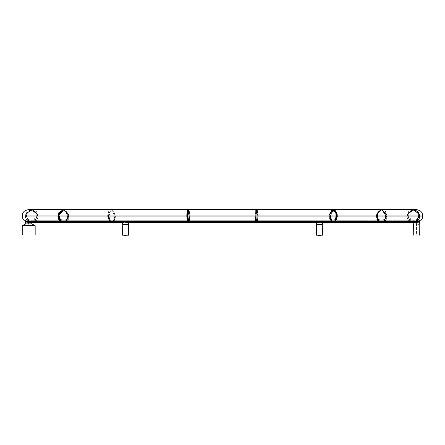 <?xml version="1.0" encoding="UTF-8"?>
<svg xmlns="http://www.w3.org/2000/svg" width="445" height="445" viewBox="0 0 445 445"><rect width="100%" height="100%" fill="white"/><g stroke="black" fill="none" stroke-linecap="round" stroke-linejoin="round"><path stroke-width="0.33" stroke-dasharray="2.23 1.67" d="M22.272 225.671L35.149 225.671M25.654 224.119L31.767 224.119M25.671 221.81L28.725 222.517C24.864 221.749 24.781 221.749 28.474 222.511L28.486 222.439C24.875 221.693 25.02 221.693 28.931 222.439C32.546 221.693 32.396 221.693 28.486 222.439L31.745 221.81L31.751 222.533M28.697 222.517C32.557 221.744 32.641 221.744 28.942 222.511C32.641 221.744 32.557 221.744 28.697 222.517L28.474 222.511M28.725 224.119L28.725 222.517L31.74 221.788L413.283 221.788L416.292 222.533L28.73 222.533L25.693 221.744L419.324 221.744L419.324 220.269L34.932 220.269L367.909 220.269M28.719 219.613L28.241 219.613L28.719 219.613L28.463 221.438L25.649 214.329L31.044 209.712L31.656 209.684L37.658 214.329L34.894 221.443L34.593 219.613L35.2 219.602L34.593 219.613M35.066 219.613L34.615 220.142M34.716 220.13L34.766 219.608M34.899 220.18L34.977 221.599L37.931 214.334L31.79 209.551L31.167 209.578L25.649 214.334L28.68 221.554L25.788 214.329L31.79 209.684L32.402 209.712L37.797 214.329L34.899 221.399M34.894 221.582L37.708 214.329L31.701 209.678L31.089 209.706L25.693 214.329L28.608 221.599L25.565 214.334L31.078 209.589L31.701 209.556L37.831 214.334L34.894 221.582M59.029 212.332L63.24 209.69L68.23 214.334L65.91 221.588C67.579 220.308 68.458 218.473 68.536 216.075L38.014 216.075C37.936 218.311 36.991 220.08 35.188 221.382L34.782 221.543L34.732 220.219L35.022 221.438L37.825 214.334L32.446 209.723L31.834 209.69L25.849 214.334L28.652 221.438L28.719 220.114M35.044 221.588L113.336 221.382L114.966 216.075L38.198 216.075C38.086 218.467 37.035 220.308 35.044 221.588L35.044 221.588C37.046 220.308 38.098 218.473 38.198 216.075L114.944 216.003L113.336 221.382L34.966 221.543L34.949 220.175M28.691 220.142L28.68 221.399M28.886 220.147L28.908 219.608L28.38 219.602M28.869 220.13L28.908 219.608M28.241 219.613L27.74 219.585C25.304 214.918 26.611 211.942 31.656 210.663C36.696 211.942 38.003 214.918 35.567 219.585L35.133 219.546M35.244 219.608L35.745 219.58C38.17 214.918 36.868 211.948 31.834 210.669C26.8 211.948 25.499 214.918 27.924 219.58L28.424 219.608M60.025 220.509L61.171 221.438L58.835 214.329L63.958 209.69L68.825 214.329L66.489 221.438L68.686 214.329L63.958 209.684M63.518 209.551L68.791 214.329L66.344 221.582L66.038 221.599L68.502 214.334L63.607 209.556M66.472 221.443L65.832 221.393L65.676 219.608L66.494 219.58C68.519 214.918 67.434 211.948 63.24 210.669C59.046 211.948 57.956 214.918 59.98 219.58L60.798 219.608L60.587 221.438L59.146 219.886M66.299 220.142L65.955 220.153L66.038 221.443L68.391 214.329L63.385 209.684L58.384 214.329L60.731 221.443L61.226 221.393L61.382 219.613L60.57 219.585C58.54 214.918 59.624 211.942 63.83 210.663C68.035 211.942 69.12 214.918 67.089 219.585L66.277 219.613L66.299 220.142L65.955 220.153L65.676 219.608M65.977 220.18L66.277 220.114M60.798 221.399L60.665 220.153M66.427 220.169L66.489 221.438L66.255 219.702L66.8 220.053L68.28 216.009C68.547 209.005 59.107 209.017 59.38 216.009L60.57 219.702L60.859 220.053L61.404 219.702L61.243 220.242L187.384 220.242L186.983 216.009C187.618 209.011 188.252 209.011 188.891 216.009L188.491 221.393L189.52 221.438L189.509 220.175L188.463 220.114L188.491 221.393L189.008 214.329L187.94 209.684L187.117 214.329L187.367 221.443M60.642 220.175L61.249 220.142M60.798 219.608L60.926 220.153L61.382 220.114L60.798 220.18M66.728 219.546L66.283 219.535L66.672 219.613M66.344 221.443L188.508 221.588L189.058 216.003L69.131 216.075C69.047 218.473 68.168 220.308 66.5 221.588L66.5 221.588C68.157 220.308 69.031 218.467 69.12 216.075L189.053 216.075L188.508 221.588L66.5 221.588M61.382 219.613L60.987 219.613M189.481 220.153L188.463 220.142L189.247 220.153L189.309 219.602L188.463 219.613L189.564 219.608L188.547 219.613M188.747 221.538L189.264 221.604L188.747 221.538M189.264 221.454L189.77 214.329L188.702 209.684L187.885 214.334L188.385 221.438L187.623 221.582M189.253 221.399L189.253 220.18L188.491 220.169M188.185 209.678L189.264 214.329L188.491 221.543L189.053 216.075M188.463 219.613L188.463 220.114M189.475 219.608L189.475 220.125M187.384 220.142L188.152 220.153L188.396 221.393L188.396 220.175L187.378 220.169L187.328 219.613L188.179 219.602L187.412 219.613M188.09 219.602L188.43 219.608L188.174 220.153L187.406 220.142M187.412 220.114L188.174 220.153M187.378 220.169L187.378 221.393M188.43 220.125L188.43 219.608M188.185 209.556L189.286 214.329L188.763 221.582M189.52 221.438L190.021 214.334L188.958 209.69M188.558 219.546L188.636 219.585C189.069 214.918 188.836 211.942 187.935 210.663C187.034 211.942 186.805 214.918 187.239 219.585L187.328 219.613M188.825 209.589L189.798 214.334L189.27 221.599M188.346 219.608L188.257 219.58C187.823 214.918 188.057 211.948 188.953 210.669C189.854 211.948 190.087 214.918 189.653 219.58L189.564 219.608M383.779 220.242L257.638 220.242L258.039 216.009C257.405 209.011 256.765 209.011 256.131 216.009L256.515 221.588L255.964 216.003L375.947 216.003L378.523 221.588L378.767 219.702L378.222 220.053L376.743 216.009C376.476 209.005 385.915 209.017 385.643 216.009L384.452 219.702L384.163 220.053L383.618 219.702L383.863 221.588C385.531 220.32 386.405 218.478 386.494 216.075L258.2 216.014L386.382 216.014M378.589 221.543L256.515 221.588L378.523 221.588L375.886 216.075L255.931 216.075L256.515 221.588M383.796 221.554L257.661 221.588L258.222 216.075L257.644 221.554L383.796 221.554M256.531 220.242L378.606 220.242L378.578 221.593C379.552 222.589 375.563 219.535 375.892 216.075L378.523 221.588M375.947 216.081L255.931 216.075M255.964 216.003L375.947 216.003M258.239 216.075L386.499 216.075C386.41 218.473 385.531 220.308 383.863 221.588M258.2 216.014L386.438 216.081M258.211 216.003L386.438 216.003M257.638 220.242L257.661 221.588M257.099 209.551L258.094 213.016L258.222 215.942L386.388 215.936M376.003 216.014L255.975 216.014M375.997 215.936L255.947 215.942L257.071 209.551M375.892 215.942L381.193 209.551L386.494 215.942M378.35 219.613L379.346 219.608L379.045 221.554L378.534 221.438L378.606 220.247M386.978 216.014L422.622 216.014L386.978 216.014L419.724 215.942L387.083 215.942L385.57 211.492L381.782 209.551L377.994 211.492L376.481 215.942L407.003 215.942L408.888 211.419L413.366 209.551M381.782 209.551L416.292 209.551C409.773 210.902 410.279 213.789 409.834 215.942L407.003 216.075C407.103 218.473 408.154 220.308 410.162 221.588L410.451 219.702L409.801 220.053L408.021 216.009C407.703 209.005 419.029 209.017 418.706 216.009L417.276 219.702L416.926 220.053L416.275 219.702L416.264 220.219L419.44 220.242L419.463 221.554L416.487 221.554L416.464 220.242L384.202 220.219L384.207 219.702L384.753 220.053L385.042 219.702L386.232 216.009C386.505 209.017 377.065 209.005 377.332 216.009L378.812 220.053L379.357 219.702L379.112 221.588C377.443 220.308 376.565 218.473 376.487 216.075L407.13 216.014L376.592 216.014M410.24 221.543L379.179 221.543L413.121 221.543L413.144 220.242L379.201 220.242L379.146 221.593C380.119 222.589 376.147 219.535 376.487 216.075L376.487 216.075C376.581 218.467 377.455 220.308 379.112 221.588C377.449 220.314 376.576 218.473 376.498 216.075L409.834 216.075C409.934 218.473 411.008 220.314 413.038 221.588L410.162 221.588C408.16 220.308 407.108 218.467 407.003 216.075L376.537 216.003M387.028 216.003L387.083 216.075C387 218.478 386.121 220.32 384.452 221.588L384.369 220.242M384.452 221.588L416.565 221.588L384.452 221.588C386.115 220.308 386.989 218.473 387.072 216.075L419.724 216.075M379.112 221.588L379.201 220.247M407.069 216.081L376.537 216.081M387.028 216.081L422.683 216.003M331.18 219.613L331.036 221.438L331.675 221.599L332.037 219.608L330.908 219.613M331.169 220.142L331.825 220.13L331.18 220.114M331.809 220.153L331.675 221.443L330.034 214.329L333.522 209.684L337.01 214.329L335.374 221.443L335.33 220.18L334.596 220.114L335.235 220.153M333.266 209.567L329.956 214.334L331.72 221.554L331.247 221.582L331.686 221.604M332.037 220.125L332.037 219.608M331.692 221.454L332.042 219.702L331.664 220.053L330.635 216.009L332.704 210.891L336.153 212.604M334.278 210.023L333.055 209.678L329.611 214.329L331.247 221.443L329.4 214.329L332.888 209.684L336.376 214.329L334.957 221.443L334.701 220.169M335.502 219.602L334.596 219.613L335.502 219.602L335.452 220.153M334.907 221.399L335.374 221.599M335.541 221.393L335.541 220.175L334.684 220.142L335.313 220.153M334.596 219.613L334.596 220.114M335.435 220.125L335.435 219.608M333.082 209.556L329.539 214.329L331.247 221.582M331.887 221.438L330.257 214.334L333.733 209.69L335.035 210.112M330.863 219.546L330.613 219.585C329.2 214.918 329.956 211.942 332.888 210.663C335.819 211.942 336.576 214.918 335.163 219.585L334.868 219.613M335.719 219.608L336.008 219.58M336.392 218.645L336.787 215.742M335.864 212.182L333.733 210.669L330.947 213.834L331.464 219.58L331.753 219.608M63.329 209.551L68.536 215.942L38.014 215.942L36.201 211.492L31.656 209.551L27.117 211.492L25.298 215.942L22.272 215.942M31.656 209.551L28.73 209.551C35.244 210.902 34.743 213.789 35.188 215.942L68.43 216.014M113.102 221.543L112.974 219.702L113.358 220.053L114.387 216.009C112.318 209.011 110.249 209.011 108.185 216.009L109.014 219.702L109.214 220.053L109.598 219.702L109.487 220.242L28.736 220.242L28.931 219.702L28.274 220.053L27.929 219.702L26.5 216.009C26.172 209.017 37.502 209.005 37.18 216.009L35.405 220.053L34.749 219.702L34.743 220.219L34.571 219.702L35.222 220.053L37.002 216.009C37.319 209.005 25.994 209.017 26.316 216.009L27.746 219.702L28.096 220.053L28.747 219.702L28.558 220.242L60.82 220.219L60.815 219.702L60.27 220.053L59.98 219.702L58.785 216.009C58.518 209.017 67.957 209.005 67.69 216.009L66.21 220.053L65.665 219.702L65.977 221.399M38.014 216.075L38.014 216.075C37.931 218.317 36.991 220.086 35.188 221.382L65.91 221.588L35.188 221.382C36.991 220.069 37.936 218.3 38.014 216.075L35.188 216.075C35.088 218.473 34.015 220.314 31.979 221.588L34.86 221.588L31.901 221.549L31.879 220.242L34.76 220.242L34.81 221.593C33.642 222.589 38.42 219.535 38.014 216.075L68.547 216.075C68.458 218.467 67.579 220.308 65.91 221.588M28.558 220.242L28.458 221.588C26.455 220.32 25.404 218.478 25.298 216.075L58.045 216.014M60.654 220.242L60.637 221.554L25.476 221.588M65.821 220.242L34.76 220.242L34.777 221.393M68.547 216.075L35.127 216.081L68.48 216.003M22.272 216.075L25.304 216.075C25.41 218.473 26.461 220.308 28.458 221.588M57.989 216.081L25.365 216.003M28.486 221.599L25.504 221.599L28.536 221.554M58.045 215.936L25.298 215.942M413.183 209.551L408.638 211.492L406.825 215.942L330.04 215.942L333.628 209.551M418.3 219.847L416.387 221.588L416.092 219.702L416.748 220.053L417.093 219.702L418.522 216.009C418.851 209.017 407.52 209.005 407.843 216.009L409.617 220.053L410.273 219.702L409.978 221.588C407.976 220.308 406.919 218.473 406.825 216.075L330.079 216.003L331.72 221.399M331.875 221.588L409.978 221.588L331.875 221.588L330.029 216.075L406.819 216.075C406.93 218.467 407.982 220.308 409.978 221.588L410.056 221.543M409.978 221.588C407.976 220.314 406.919 218.473 406.819 216.075L407.687 219.257L410.017 221.599L410.079 220.242L331.937 220.242M337.355 216.014L419.54 216.075M330.029 216.075L406.886 216.081M406.891 216.003L330.079 216.003M419.062 218.467L419.435 217.166M419.479 216.081L337.393 216.081M416.303 221.554L335.552 221.554L335.536 220.242L416.281 220.242M419.54 215.942L337.355 215.936M330.118 216.014L406.953 216.014M336.837 216.009L336.008 219.702L335.808 220.053L335.424 219.702L335.536 220.242M410.079 220.247L410.034 221.582L407.314 214.329L413.316 209.684L413.928 209.712L419.324 214.329L416.503 221.443L416.12 219.613L416.726 219.602L416.12 219.613M31.923 209.551L36.362 211.47L38.198 215.942L114.982 215.942L113.926 211.492L111.289 209.551L108.647 211.492L107.595 215.942L25.482 215.942L26.199 213.027L31.751 209.551M34.944 220.242L113.086 220.242L113.13 221.593C112.457 222.589 115.216 219.535 114.977 216.075L113.147 221.588M109.487 220.242L109.425 221.588L107.629 216.003L25.61 216.014L107.668 216.014M109.47 221.554L28.636 221.588C26.633 220.32 25.582 218.478 25.482 216.075L25.482 216.075C25.582 218.473 26.633 220.314 28.636 221.588L109.47 221.554M38.198 216.075L114.944 216.081M38.131 216.003L114.944 216.003M107.629 216.081L25.482 216.075L107.607 216.075L109.425 221.588M25.543 216.081L107.629 216.003M28.736 220.242L28.636 221.588M114.905 216.014L38.07 216.014M113.097 221.393L113.086 220.247M378.745 220.114L379.201 220.13L378.723 220.142L378.745 219.613M379.346 219.608L379.212 220.153M381.504 209.551L376.231 214.329L378.678 221.582L379.045 221.554L376.52 214.334L381.504 209.551L386.755 214.334L384.291 221.599L383.935 221.538L384.291 221.599L386.638 214.329L381.638 209.684L376.631 214.329L378.984 221.443L379.068 220.153L378.723 220.142M383.64 219.613L384.474 219.602L383.64 219.613L383.851 221.438L386.193 214.329L381.065 209.684L376.192 214.329L378.534 221.438L378.612 220.142M379.045 221.399L376.793 214.334L381.782 209.69L386.772 214.334L384.435 221.438L384.374 220.175L383.64 220.114L384.374 220.175L384.224 221.399M378.589 221.393L376.331 214.329L381.209 209.678L386.349 214.329L383.935 221.538L386.449 214.329L381.209 209.562M383.774 220.142L384.224 220.18M384.474 219.602L384.224 220.125M384.074 220.13L384.224 219.608M384.035 219.613L384.452 219.585C386.483 214.918 385.398 211.942 381.193 210.663C376.987 211.942 375.903 214.918 377.933 219.585L378.289 219.546M378.94 219.608L378.523 219.58C376.503 214.918 377.588 211.948 381.782 210.669C385.976 211.948 387.067 214.918 385.042 219.58L384.625 219.608M410.245 219.613L409.767 219.613L410.245 219.613L409.99 221.438L407.192 214.329L412.576 209.717L413.183 209.684L419.173 214.329L416.42 221.443L416.142 220.142M410.218 220.142L410.435 219.608L409.767 219.613M410.435 219.608L410.245 220.114M416.476 220.175L416.548 221.438L419.351 214.334L413.972 209.723L413.366 209.69L407.375 214.334L410.179 221.438L410.279 220.153L410.212 221.399M413.249 209.551L412.699 209.578L407.175 214.334L410.151 221.604M419.457 215.942L419.234 214.329L413.227 209.678L412.621 209.706L407.22 214.329L410.062 221.393M409.7 219.546L409.267 219.585C406.836 214.918 408.137 211.942 413.183 210.663C418.228 211.942 419.529 214.918 417.093 219.585L416.242 219.602L416.242 220.13M416.342 221.538L419.457 216.003M416.292 220.125L416.292 219.608M412.699 209.578L407.097 214.329L410.034 221.582M416.776 219.608L417.271 219.58C419.702 214.918 418.395 211.948 413.366 210.669C408.332 211.948 407.025 214.918 409.456 219.58L409.951 219.608M112.134 209.551L115.828 215.942L254.935 215.942L255.258 211.492L256.07 209.551L256.882 211.492L257.204 215.942L108.441 215.942L108.858 213.027L112.084 209.551M256.62 220.242L110.332 220.242L110.443 219.702L110.065 220.053L109.859 219.702L109.031 216.009C111.1 209.011 113.163 209.011 115.238 216.009L114.204 220.053L113.825 219.702L113.992 221.588L115.789 216.003L254.946 216.003L255.497 221.588L255.113 216.009C255.753 209.011 256.387 209.011 257.021 216.009L256.637 221.588L257.193 216.003L108.513 215.936L257.182 216.014M254.913 216.075L255.497 221.588L113.948 221.543L255.497 221.588L254.913 216.075L115.811 216.075L113.992 221.588M256.626 221.554L110.277 221.588L108.441 216.075L110.277 221.588L256.626 221.554M113.937 220.242L255.53 220.247C255.608 221.221 255.564 224.647 254.935 216.075M254.946 216.081L115.811 216.075M115.789 216.003L254.946 216.003M257.193 216.081L108.441 216.075L257.221 216.075L256.637 221.588M108.48 216.081L257.193 216.003M110.332 220.242L110.277 221.588M254.957 216.014L115.75 216.014M255.458 219.613L256.565 219.608L256.264 221.599L255.497 221.438L255.513 220.247M187.94 209.551L188.747 211.492L189.075 215.942L69.125 215.942L63.83 209.551M61.243 220.242L61.226 221.554L187.378 221.554L187.384 220.242M69.12 216.075L189.058 216.081C188.48 224.647 188.43 221.221 188.508 220.247L66.416 220.242M189.058 216.003L69.075 216.003M186.811 216.081L58.529 216.075M186.822 215.936L58.584 216.081M58.529 215.942L186.822 216.014M69.02 216.014L189.047 216.014M66.477 221.599L188.519 221.599L188.508 220.247M188.491 220.247L188.491 221.393M256.565 219.608L256.303 220.153L255.541 220.142L255.541 219.613M256.593 219.613L257.438 219.602L256.593 219.613L256.626 221.393L257.138 214.329L256.07 209.684L254.996 214.329L255.497 221.438L255.508 220.169L256.281 220.153L256.515 221.438L256.014 214.334L257.088 209.69L255.758 214.329L256.276 221.399M256.276 221.554L255.758 221.593L256.276 221.554M257.382 220.153L256.62 220.142L257.382 220.153L257.399 221.443L257.638 220.153L256.598 220.142L257.355 220.153L257.438 219.602M256.626 220.169L257.638 220.175L257.611 219.608M256.064 209.684L257.394 214.329L256.876 221.538L257.399 221.599L257.905 214.329L256.832 209.684M256.887 221.593L257.394 221.604L256.876 221.538L257.416 214.334L256.32 209.556L255.224 214.334L255.753 221.582M256.32 209.678L255.252 214.329L255.753 221.443M257.655 221.438L258.156 214.334L257.088 209.69M256.676 219.613L256.765 219.585C257.204 214.918 256.971 211.942 256.07 210.663C255.169 211.942 254.935 214.918 255.369 219.585L255.447 219.546M257.399 221.599L257.928 214.334L256.832 209.551L255.736 214.334L256.264 221.599M256.476 219.608L256.387 219.58C255.953 214.918 256.187 211.948 257.088 210.669C257.983 211.948 258.217 214.918 257.783 219.58L257.694 219.608M332.888 209.551L330.251 211.492L329.194 215.942L190.087 215.942L188.953 209.551M189.576 219.752L189.909 216.009C189.27 209.011 188.636 209.011 188.001 216.009L188.402 220.242L334.69 220.242L334.579 219.702L334.957 220.053L335.157 219.702L335.992 216.009C336.092 208.827 329.472 209.211 329.784 216.009L330.819 220.053L331.197 219.702L331.03 221.588L329.233 216.003L190.076 216.003L189.576 219.752M189.526 221.588L331.074 221.543L189.526 221.588L190.071 216.075L329.178 216.075L331.074 221.543M336.581 215.942L187.84 215.936L336.581 216.075M335.502 220.575L334.746 221.588L334.69 220.242M331.03 221.588L329.178 216.075L329.701 219.257L331.063 221.599L331.086 220.242L189.509 220.242M190.071 216.075L329.233 216.081M329.233 216.003L190.076 216.003M336.542 216.081L187.818 215.942M334.701 221.554L188.396 221.554L188.402 220.242M190.065 216.014L329.267 216.014M331.086 220.247L331.074 221.393M40.673 220.219L404.349 220.219L31.717 220.219L413.255 220.269L413.255 221.744L40.723 221.744L363.42 221.744M34.983 220.219L419.273 220.219L34.983 220.219M413.255 220.269L363.459 220.219M416.286 224.213L416.292 224.213C420.23 224.213 420.23 224.213 416.292 224.213L416.086 222.528L417.399 222.439M416.487 224.213L416.086 224.213M415.291 222.533L413.255 221.899L413.249 222.533M416.17 222.606C412.454 221.827 412.398 221.827 416.003 222.606L416.075 222.606M417.994 222.305L418.4 222.177M416.086 224.341L416.487 224.341L416.086 224.341M416.526 224.341L416.042 224.469L416.542 224.469L416.548 235.194L416.047 235.194L416.537 235.194M417.226 222.467L416.086 222.528C412.459 221.788 412.598 221.788 416.503 222.528L413.255 221.899M128.26 224.213L128.438 222.595C128.255 221.821 126.452 221.827 123.037 222.606L122.981 224.213L128.672 224.213L128.605 222.533M127.643 224.213L123.17 224.213L127.643 224.213M122.748 222.222L122.959 222.528C123.087 221.788 124.856 221.788 128.282 222.528C128.154 221.788 126.386 221.788 122.959 222.528L122.959 222.528C126.386 221.788 128.154 221.788 128.282 222.528L128.282 222.528M128.249 222.606C124.784 221.838 122.976 221.833 122.831 222.6L122.586 222.439L122.831 222.6M127.643 224.341L123.17 224.341L127.643 224.341M128.655 224.469L122.586 224.469L128.655 224.469L128.655 235.194L122.586 235.194L128.121 235.194L123.132 235.194L123.126 224.469L128.115 224.469L123.126 224.469L123.132 235.194M124.344 235.45L127.17 235.194M122.981 224.213L123.054 222.606C126.575 221.827 128.349 221.827 128.383 222.606M316.712 222.606C316.517 221.827 318.236 221.827 321.874 222.606L322.041 224.213L321.969 222.606C318.448 221.827 316.668 221.827 316.64 222.606L316.757 224.213L322.302 224.213M316.351 224.213L316.757 224.213L316.351 224.213M321.418 224.213L320.828 224.213M322.136 222.606L322.275 222.216M322.191 222.6C322.047 221.833 320.239 221.838 316.773 222.606M316.673 222.606L316.74 222.528C320.161 221.788 321.935 221.788 322.063 222.528C318.637 221.788 316.862 221.788 316.74 222.528L316.834 222.533C319.616 221.744 321.485 221.716 322.436 222.439L317.43 222.533M316.367 224.469L321.896 224.469L316.495 224.341M316.656 224.469L322.436 224.469L316.773 224.341M316.901 235.194L316.367 235.194M316.651 235.194L322.436 235.194L321.902 235.194L321.896 224.469M318.13 235.45L317.852 235.45M317.997 235.45L320.678 235.45M316.951 222.528L316.946 222.528C316.467 221.788 318.103 221.788 321.852 222.528L321.963 222.533C319.432 221.794 317.569 221.76 316.362 222.439L316.362 222.433C314.932 221.744 320.216 221.866 321.857 222.528L321.963 222.533M60.776 220.153L61.36 220.142M65.81 220.153L66.411 220.142M331.731 220.153L331.091 220.142M331.074 220.169L331.926 220.175M379.045 220.18L378.589 220.169M383.662 220.142L384.246 220.153M255.541 220.114L256.565 220.125M255.513 220.142L256.531 220.153M257.611 220.125L256.593 220.114M419.301 221.788L25.721 221.788M363.42 220.269L40.723 220.269M31.767 220.269L31.767 221.744L40.723 221.744M363.443 221.788L40.695 221.788M25.693 221.744L25.693 220.269L34.932 220.269M128.11 235.194L128.015 224.341M316.907 224.469L316.912 235.194M322.03 222.606L322.041 224.213M322.024 224.341L322.152 235.194M66.021 221.604L66.322 221.593M378.545 221.599L256.52 221.599M383.84 221.599L257.655 221.599M379.14 221.599L413.043 221.593M410.19 221.599L413.121 221.543M419.463 221.554L384.43 221.599M333.477 209.551L333.055 209.556M31.979 221.593L65.882 221.599M34.838 221.599L31.901 221.549M25.504 221.599L25.582 220.242M331.892 221.599L410.012 221.599M31.84 209.551L111.289 209.551M113.13 221.599L35.016 221.599M109.442 221.599L28.664 221.599M379.001 221.604L378.701 221.593M383.979 221.593L384.263 221.604M255.502 221.599L113.976 221.599M256.637 221.599L110.293 221.599M256.826 209.551L256.32 209.556M189.52 221.599L331.058 221.599M417.193 222.467L416.754 222.517M127.593 222.533L122.581 222.533M416.503 222.528L415.357 222.467M128.188 222.533C126.947 222.278 122.247 221.215 122.586 222.439L122.57 224.213M123.054 222.533C123.365 222.506 128.449 221.193 128.655 222.439C127.454 221.76 125.59 221.794 123.054 222.533M122.714 224.341L122.586 235.194M322.436 235.194L322.308 224.341"/><path stroke-width="0.67" d="M35.149 225.671L22.25 225.671L25.643 223.863L31.779 223.863L35.166 225.671L35.166 235.099M122.581 222.533L28.73 222.533C24.864 221.749 24.781 221.749 28.474 222.511M63.813 209.678L58.673 214.329L60.025 220.509M63.607 209.556L58.267 214.334L60.731 221.599L61.021 221.582L58.573 214.329L63.518 209.551M59.146 219.886L58.245 214.334L59.029 212.332M188.385 221.438L187.623 221.582L187.095 214.329L188.185 209.556L188.825 209.589M188.146 221.554L187.601 214.334L188.697 209.551M188.958 209.69L187.629 214.329L188.146 221.399M186.805 215.942L187.128 211.492L187.94 209.551L63.83 209.551L58.529 215.942L186.805 215.942L187.362 221.588L186.867 214.329L188.185 209.678M257.071 209.551L381.193 209.551M422.75 215.942C422.305 213.789 422.806 210.902 416.292 209.551L413.366 209.551L417.838 211.419L419.724 215.942L422.622 216.014M416.565 221.588L416.565 221.588C418.573 220.314 419.624 218.473 419.724 216.075L419.724 216.075C419.618 218.478 418.567 220.32 416.565 221.588L419.546 221.588C421.576 220.308 422.644 218.473 422.75 216.075L419.657 216.081M422.683 216.081L419.674 216.003M333.266 209.567L337.093 214.334L335.374 221.599L334.74 221.438M335.358 221.604L334.907 221.538M335.035 210.112L337.215 214.334L335.374 221.443M334.278 210.023L336.587 214.329L334.957 221.443M334.952 221.582L336.659 214.329L333.082 209.556M336.008 219.58L336.392 218.645M336.787 215.742L335.864 212.182M25.298 215.942L57.939 215.942L58.54 213.027L63.329 209.551M28.458 221.588L60.57 221.588C58.901 220.32 58.022 218.478 57.939 216.075L57.928 216.075C58.017 218.473 58.896 220.314 60.57 221.588L60.637 221.532M57.939 215.942L25.298 216.075M57.995 216.003L25.365 216.003M333.628 209.551L337.432 215.942L419.54 215.942L417.727 211.492L413.183 209.551L333.733 209.551M419.435 217.166L419.54 216.075C419.44 218.478 418.389 220.32 416.387 221.588L335.597 221.588L337.444 216.075L335.547 221.443M418.3 219.847L419.062 218.467M419.54 216.075L337.444 216.075M419.474 216.003L337.427 216.075M336.153 212.604L336.837 216.009M413.249 209.551L419.457 214.334L416.503 221.599L419.357 214.329L413.227 209.556L412.604 209.589M61.16 221.588L61.16 221.588C59.491 220.314 58.618 218.473 58.54 216.075L58.529 216.075C58.618 218.478 59.491 220.32 61.16 221.588L187.378 221.554M187.362 221.588L186.817 216.075M186.8 216.075L58.54 216.075M186.811 216.003L58.584 216.081M188.953 209.551L187.818 215.942L336.581 215.942L335.53 211.492L332.888 209.551L188.953 209.551M187.818 216.075L188.385 221.588L187.829 216.003L336.542 216.081M335.502 220.575L336.592 216.075L334.846 221.482M336.592 216.075L187.835 216.075M188.385 221.588L334.746 221.588M416.487 224.213L416.292 224.213C420.23 224.213 420.23 224.213 416.292 224.213L416.286 222.606L415.291 222.533M418.745 224.341L419.346 224.213L419.329 221.905M416.086 222.528C419.985 221.788 420.125 221.788 416.503 222.528L416.642 222.6C420.219 221.833 420.102 221.838 416.292 222.606L416.292 224.213M416.642 222.6C420.219 221.833 420.102 221.838 416.292 222.606L416.509 222.606M417.399 222.439L417.994 222.305M418.4 222.177L418.945 221.96M416.526 224.341L416.058 224.341L416.526 224.341M416.036 235.194L416.042 224.469L416.542 224.469L416.058 224.341M122.981 224.213L128.672 224.213L128.655 222.433M128.605 222.533L128.249 222.606L128.26 224.213M122.831 222.6C122.976 221.833 124.784 221.838 128.249 222.606M128.349 222.606L128.282 222.528C124.856 221.788 123.087 221.788 122.959 222.528M123.226 224.341L128.655 224.469L123.126 224.469M128.655 224.469L128.655 235.194L123.12 235.194M127.17 235.194L124.344 235.45M322.302 224.213L316.351 224.213L316.362 222.433L316.351 224.213M322.147 224.469L316.367 224.469L322.024 224.341M321.618 224.213L320.828 224.213M321.852 222.528C322.33 221.788 320.7 221.788 316.951 222.528L316.757 224.213L316.768 222.606L316.417 222.533M322.436 222.439L322.453 224.213L322.436 222.439C322.024 221.738 320.194 221.771 316.946 222.528L316.968 222.6C320.684 221.833 322.369 221.838 322.03 222.606M322.152 235.194L316.367 235.194L316.495 224.341M320.806 235.45L317.852 235.45M28.697 224.119L28.697 222.517M34.96 221.788L367.887 221.788M367.909 221.744L34.932 221.744M128.015 224.341L128.11 235.194M316.651 235.194L316.773 224.341M22.25 235.099L22.25 225.671M25.654 224.119L25.693 221.599M31.762 223.863L31.751 222.533M61.043 221.593L60.754 221.604M188.135 221.604L187.623 221.593M416.537 221.599L419.546 221.588M333.477 209.551L333.055 209.556M63.24 209.551L28.73 209.551C22.217 210.902 22.717 213.789 22.272 215.942M60.592 221.599L25.476 221.588C23.44 220.308 22.372 218.473 22.272 216.075M335.58 221.599L416.359 221.599M112.134 209.551L256.07 209.551M61.182 221.599L187.367 221.599M188.385 221.599L334.729 221.599M417.193 222.467L419.324 221.599M416.754 222.517L416.403 222.533M127.593 222.533L317.43 222.533M322.436 222.533L416.292 222.533M413.249 222.533L413.233 224.213M413.255 235.194L413.383 224.341M419.329 235.194L419.196 224.341M122.57 224.213L122.586 222.439C123.538 221.716 125.407 221.744 128.188 222.533M122.586 235.194L122.714 224.341M316.367 235.194L316.367 224.469M322.436 235.194L322.308 224.341"/></g></svg>
